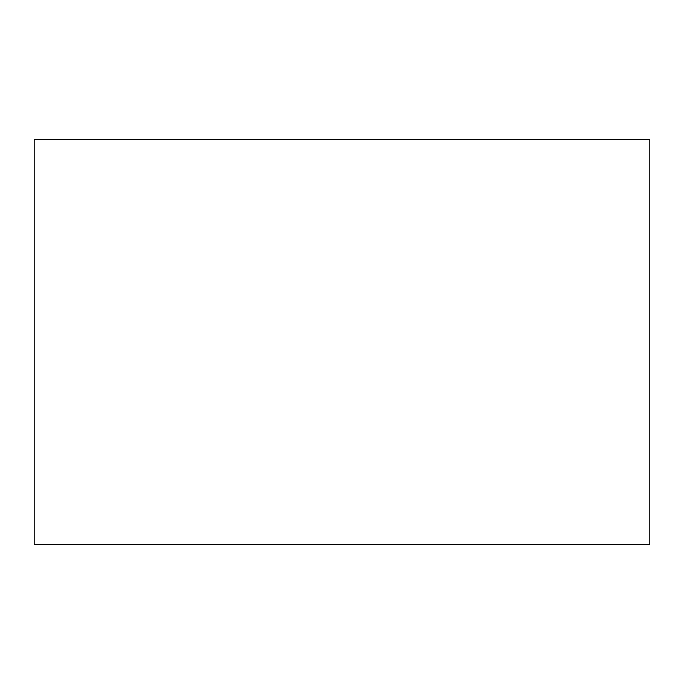 <?xml version="1.0" encoding="UTF-8"?>
<svg xmlns="http://www.w3.org/2000/svg" width="684" height="684" viewBox="0 0 684 684"><rect width="100%" height="100%" fill="white"/><g stroke="black" fill="none" stroke-linecap="round" stroke-linejoin="round"><path stroke-width="1.03" d="M649.8 544.695L649.8 139.305L34.2 139.305L34.2 544.695L649.8 544.695"/></g></svg>
